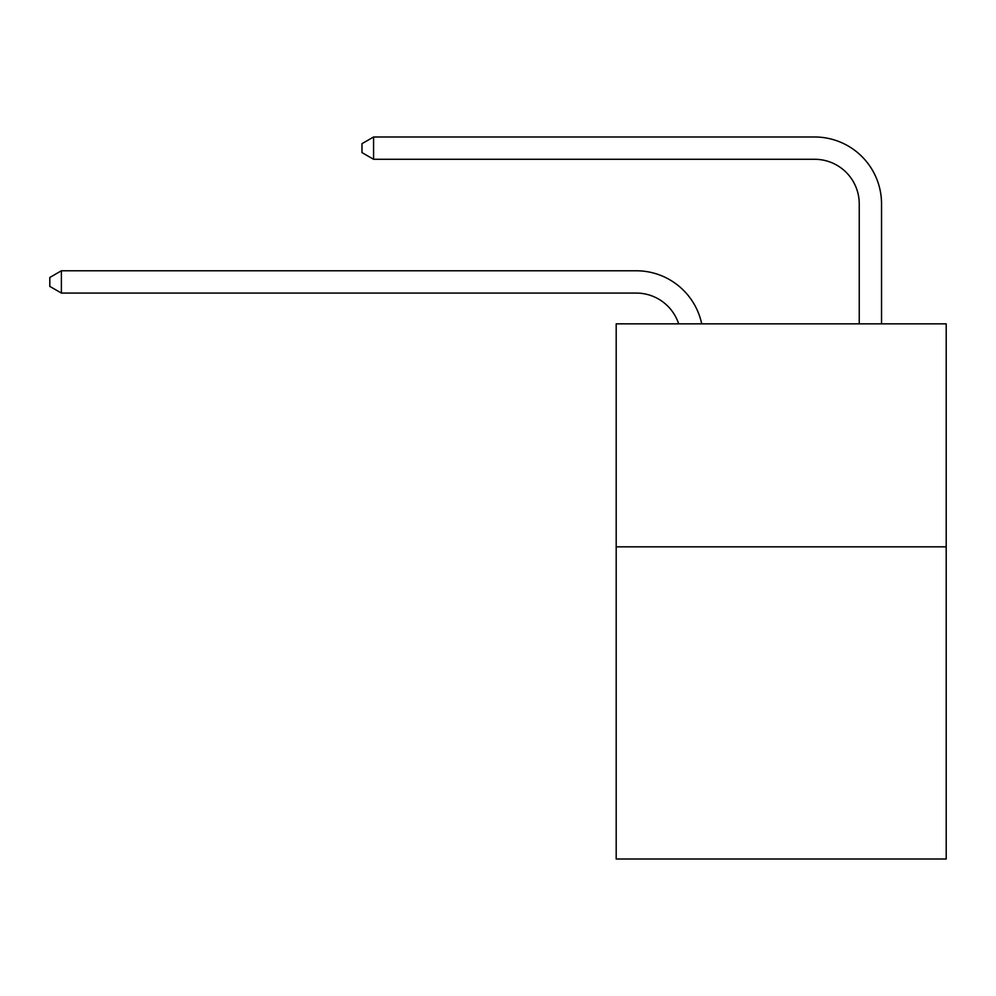 <?xml version="1.0" encoding="UTF-8"?>
<svg xmlns="http://www.w3.org/2000/svg" width="996" height="996" viewBox="0 0 996 996"><rect width="100%" height="100%" fill="white"/><g stroke="black" fill="none" stroke-linecap="round" stroke-linejoin="round"><path stroke-width="1.49" d="M946.2 546.829L946.2 859.013L616.188 859.013L616.188 323.849L946.2 323.849L946.2 546.829L616.188 546.829M636.245 293.073A44.596 44.596 -57.8 0 1 678.65 323.849A44.596 44.596 -37.8 0 0 636.245 293.073L61.391 293.073L49.8 286.387L49.8 277.473L61.391 270.775L636.245 270.775A66.894 66.894 122.2 0 1 701.707 323.849M859.237 323.849L859.237 203.881A44.596 44.596 25.2 0 0 814.641 159.285L373.575 159.285L361.984 152.6L361.984 143.673L373.575 136.987L814.641 136.987A66.894 66.894 59.5 0 1 881.535 203.881L881.535 323.849M61.391 270.775L636.245 270.775L61.391 270.775L636.245 270.775L61.391 270.775L636.245 270.775L61.391 270.775L636.245 270.775L61.391 270.775L636.245 270.775L61.391 270.775L636.245 270.775L61.391 270.775L636.245 270.775L61.391 270.775L636.245 270.775L61.391 270.775L636.245 270.775L61.391 270.775L636.245 270.775L61.391 270.775L636.245 270.775L61.391 270.775L636.245 270.775L61.391 270.775L636.245 270.775L61.391 270.775L636.245 270.775L61.391 270.775L636.245 270.775L61.391 270.775L636.245 270.775L61.391 270.775L636.245 270.775L61.391 270.775L636.245 270.775L61.391 270.775L636.245 270.775L61.391 270.775L636.245 270.775L61.391 270.775L636.245 270.775L61.391 270.775L636.245 270.775L61.391 270.775L61.391 293.073M859.237 203.881A44.596 44.596 -120.5 0 0 814.641 159.285A44.596 44.596 -120.5 0 1 859.237 203.881A44.596 44.596 -120.5 0 0 814.641 159.285A44.596 44.596 -120.5 0 1 859.237 203.881A44.596 44.596 -120.5 0 0 814.641 159.285A44.596 44.596 -120.5 0 1 859.237 203.881A44.596 44.596 -120.5 0 0 814.641 159.285A44.596 44.596 -120.5 0 1 859.237 203.881A44.596 44.596 -120.5 0 0 814.641 159.285A44.596 44.596 -120.5 0 1 859.237 203.881A44.596 44.596 -120.5 0 0 814.641 159.285A44.596 44.596 -120.5 0 1 859.237 203.881A44.596 44.596 -120.5 0 0 814.641 159.285A44.596 44.596 -120.5 0 1 859.237 203.881A44.596 44.596 -120.5 0 0 814.641 159.285A44.596 44.596 -120.5 0 1 859.237 203.881A44.596 44.596 -120.5 0 0 814.641 159.285A44.596 44.596 -120.5 0 1 859.237 203.881A44.596 44.596 -120.5 0 0 814.641 159.285A44.596 44.596 -120.5 0 1 859.237 203.881A44.596 44.596 -120.5 0 0 814.641 159.285A44.596 44.596 -120.5 0 1 859.237 203.881A44.596 44.596 -120.5 0 0 814.641 159.285A44.596 44.596 -120.5 0 1 859.237 203.881A44.596 44.596 -120.5 0 0 814.641 159.285A44.596 44.596 -120.5 0 1 859.237 203.881A44.596 44.596 -120.5 0 0 814.641 159.285A44.596 44.596 -120.5 0 1 859.237 203.881A44.596 44.596 -120.5 0 0 814.641 159.285A44.596 44.596 -120.5 0 1 859.237 203.881A44.596 44.596 -120.5 0 0 814.641 159.285A44.596 44.596 -120.5 0 1 859.237 203.881A44.596 44.596 -120.5 0 0 814.641 159.285A44.596 44.596 -120.5 0 1 859.237 203.881A44.596 44.596 -120.5 0 0 814.641 159.285A44.596 44.596 -120.5 0 1 859.237 203.881A44.596 44.596 -120.5 0 0 814.641 159.285A44.596 44.596 -120.5 0 1 859.237 203.881A44.596 44.596 -120.5 0 0 814.641 159.285A44.596 44.596 -120.5 0 1 859.237 203.881A44.596 44.596 -120.5 0 0 814.641 159.285A44.596 44.596 -120.5 0 1 859.237 203.881A44.596 44.596 -120.5 0 0 814.641 159.285A44.596 44.596 -120.5 0 1 859.237 203.881A44.596 44.596 -120.5 0 0 814.641 159.285M373.575 136.987L373.575 159.285"/></g></svg>
